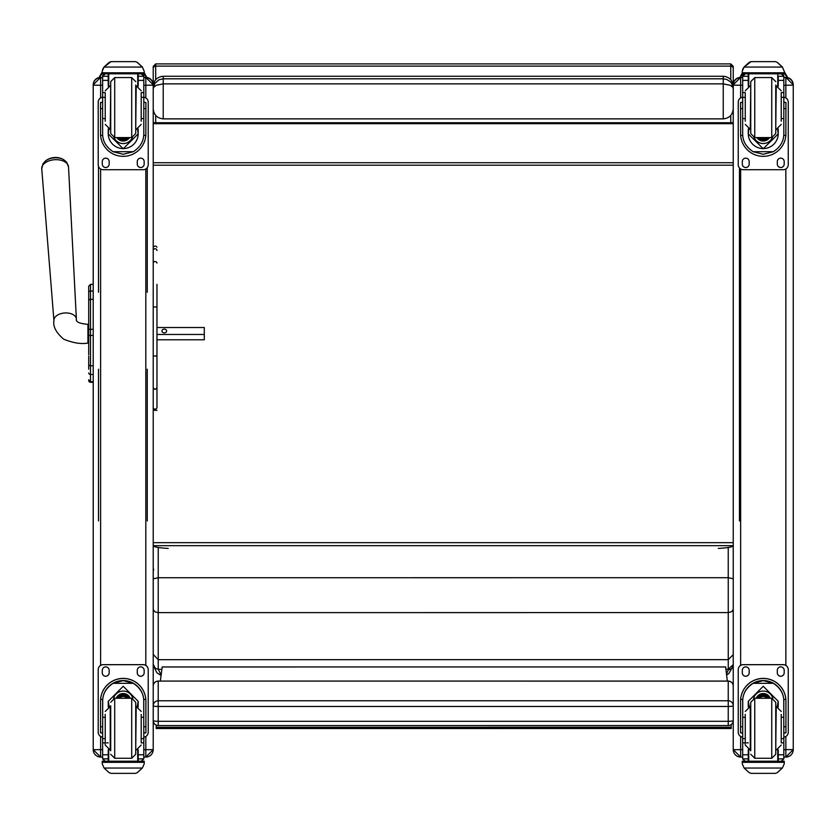 <?xml version="1.0" encoding="UTF-8"?>
<svg xmlns="http://www.w3.org/2000/svg" width="835" height="835" viewBox="0 0 835 835"><rect width="100%" height="100%" fill="white"/><g stroke="black" fill="none" stroke-linecap="round" stroke-linejoin="round"><path stroke-width="1.25" d="M733.245 654.64L728.256 659.66L728.256 669.294L733.245 664.587M733.245 609.404L731.71 611.669L728.256 612.598L728.256 659.66L158.222 659.692L158.222 612.629L728.256 612.598L728.245 577.705L733.245 578.759M725.939 669.294L728.256 669.294A1260.516 3.016 90 0 0 728.266 669.983L731.815 668.511L733.245 665.276M728.266 669.983L726.502 674.064M161.145 675.004L158.253 669.315L155.3 668.261L153.222 664.274L153.222 641.854M153.682 569.178L153.222 571.432M153.212 545.704L153.222 578.832L158.222 577.736L728.245 577.705L728.245 547.499M153.222 578.832L153.254 609.665L155.101 611.898L158.222 612.629L158.222 547.499M153.222 609.289L153.222 654.4L158.222 659.692L158.222 669.315L161.886 669.315M153.222 654.4L153.222 638.932M158.212 725.49L158.212 725.552A5 5 0 0 1 153.212 720.553A5 0.751 0 0 0 158.212 721.304L158.212 706.483A5 0.751 180 0 1 153.212 705.721A5 4.947 0 0 1 158.212 700.784L158.212 681.12A5 4.947 180 0 0 153.212 686.067A5 5 0 0 1 158.212 681.068L728.245 681.068A5 5 0 0 1 733.245 686.067A5 4.947 0 0 0 728.245 681.12L728.245 706.483A5 0.751 0 0 0 732.723 706.066A5 0.751 0 0 0 733.245 705.721A5 4.947 180 0 0 728.245 700.784L158.212 700.784L158.212 706.483L728.245 706.483L728.245 725.49M158.212 725.552L158.212 721.304L728.245 721.304A5 0.751 180 0 0 733.245 720.553A5 5 0 0 1 728.245 725.552L158.212 725.552M728.245 681.12L158.212 681.068M168.221 548.438C158.566 547.864 153.567 546.946 153.212 545.672L733.245 545.672C732.879 546.946 727.88 547.864 718.246 548.438M740.645 97.925L740.645 77.655A7.4 7.4 180 0 0 733.245 85.055L733.245 83.897M727.494 123.048L732.389 123.684L732.389 123.048M732.389 123.684L154.078 123.684L158.974 123.048M154.078 122.975L154.078 123.684M718.246 123.048L168.221 123.048M153.212 83.897L153.212 85.838M153.212 542.666L733.245 542.666M733.245 162.731L153.212 162.731M733.245 165.194L153.212 165.194M153.212 88.74L153.776 87.132L156.145 85.306L163.211 83.876L163.211 78.814L159.015 79.732L154.746 83.469L153.212 88.74L154.746 83.469M153.212 86.339C153.817 80.233 157.157 76.872 163.211 76.267L723.246 76.267C729.31 76.872 732.639 80.233 733.245 86.339M153.212 108.738C153.817 114.886 157.157 118.267 163.211 118.873L163.211 83.876L723.246 83.876L730.322 85.306L732.681 87.132L733.245 88.74L731.637 83.333L730.291 81.694L726.732 79.429L723.246 78.814L723.246 118.873L163.211 118.873M723.246 118.873C729.31 118.267 732.639 114.886 733.245 108.738M727.327 681.068L725.667 666.946L162.188 666.967L160.362 681.068M731.189 724.592L731.189 728.517L156.208 728.548L156.208 725.135M731.189 727.275L156.208 727.306M88.708 302.061L88.708 354.823M88.708 329.397L88.708 310.37M88.708 335.503L93.217 335.367L93.217 365.793L90.514 365.793L90.514 329.272L88.708 329.293M88.708 303.074L88.708 311.758M88.708 369.237L88.708 368.684A2.004 2.004 -0 0 0 88.708 368.694L88.708 356.211M88.708 302.322L88.708 286.687M88.708 372.963A1.795 1.513 -0 0 0 90.514 374.477L93.217 374.477L93.217 365.793M90.514 292.135L90.514 299.327L93.217 299.348L93.217 329.272L90.514 329.272L90.514 299.348A1.795 1.534 180 0 0 88.708 300.882M90.514 299.348L90.514 284.349L93.217 284.349L93.217 291.029L90.514 291.029A1.795 1.534 180 0 0 88.708 292.563M93.217 381.741L90.514 381.741L90.514 382.284L93.217 382.284L90.514 382.284L88.708 379.758M63.585 159.61A12.16 7.369 176.2 0 0 45.685 160.79L42.95 163.796L41.75 168.795A13.423 8.131 -3.8 0 1 54.599 159.725A13.423 8.131 -3.8 0 1 68.533 167.021L66.685 162.23L63.585 159.61A16.251 16.251 0 0 0 45.685 160.79M156.97 334.47L204.283 334.47L204.283 327.518L156.97 327.518M166.635 330.994A2.348 1.868 180 0 1 161.938 330.994A2.348 1.868 180 0 1 166.635 330.994M156.97 339.782L204.283 339.782L204.283 334.47M153.212 747.753L153.212 749.663L145.812 749.673L145.812 757.063L143.797 757.063L145.812 757.063L153.212 749.663A7.4 7.4 0 0 1 145.812 757.063M143.797 85.254L145.812 85.254L145.812 77.394L143.797 77.394L145.812 77.394A7.4 7.4 0 0 1 153.212 84.794L153.212 85.055A7.4 7.4 0 0 0 145.812 77.655A7.4 7.4 0 0 1 153.212 85.055L153.212 749.569M100.618 757.063L93.217 749.663A7.4 7.4 180 0 0 100.618 757.063L102.632 757.063L100.618 757.063L100.618 749.673L93.217 749.663L93.217 737.305M93.217 692.716L93.217 599.447M93.217 84.846L93.217 84.794A7.4 7.4 0 0 1 100.618 77.394L102.632 77.394L100.618 77.394L93.217 84.794L93.217 749.569M93.217 85.16L100.618 85.254L100.618 77.655A7.4 7.4 0 0 0 93.217 85.055A7.4 7.4 0 0 1 100.618 77.655L100.618 77.394M785.85 757.063L783.825 757.063L785.85 757.063L793.25 749.569L785.85 749.673L785.85 757.063A7.4 7.4 180 0 0 793.25 749.663L793.25 747.753M793.25 85.16L785.85 85.254L785.85 77.394A7.4 7.4 0 0 1 793.25 84.794L793.25 85.055A7.4 7.4 0 0 0 785.85 77.655A7.4 7.4 0 0 1 793.25 85.055L793.25 749.569M740.645 757.063L733.245 749.663A7.4 7.4 0 0 0 740.645 757.063L742.67 757.063L740.645 757.063L740.645 749.673L733.245 749.663L733.245 747.753M742.67 85.254L733.245 85.16L733.245 749.569M742.67 77.655L740.645 77.394A7.4 7.4 180 0 0 733.245 84.794L733.245 85.055M105.231 717.307L102.632 717.307L102.632 701.327C102.674 693.854 106.17 687.842 113.122 683.312L123.215 680.629L133.308 683.312L113.122 683.312M133.308 683.312C140.259 687.842 143.756 693.854 143.797 701.327L143.797 717.307L141.198 717.307M138.192 706.88L138.192 701.327L123.215 686.276L108.237 701.327L108.237 706.88M145.895 732.879L143.891 732.879L145.895 732.879L145.895 701.066A22.681 22.681 180 0 0 123.215 678.396A22.681 22.681 180 0 0 100.534 701.066L100.534 732.879L102.528 732.879L100.534 732.879M105.231 738.631L102.632 738.631L102.705 699.417L100.597 699.417L100.534 701.149M100.597 699.417A22.681 22.681 -0 0 1 123.215 678.469A22.681 22.681 -0 0 1 145.833 699.417L143.724 699.417L143.797 738.631L141.198 738.631M145.895 701.149L145.833 699.417M143.797 738.631L143.797 758.733A2.495 2.495 -65.1 0 1 143.787 758.879L141.292 761.207L137.712 761.196L137.712 749.83M143.787 758.879L138.192 758.879L138.192 761.207L141.292 761.207M104.083 768.043L109.228 772.699L111.003 773.367L135.427 773.367L137.201 772.699L142.347 768.043L104.083 768.043L102.214 763.795L102.214 761.196L104.866 761.196L102.214 761.196M111.003 773.367L135.416 773.367M102.705 699.417A20.583 20.583 -0 0 1 123.215 680.567A20.583 20.583 -0 0 1 143.724 699.417M138.192 758.879L138.192 749.642M138.192 701.254L137.19 706.556M109.239 706.556L108.237 701.254M138.192 701.202A14.978 14.978 -0 0 1 137.159 706.556M109.27 706.556A14.978 14.978 -0 0 1 108.237 701.202M113.57 698.425A9.999 9.999 -0 0 1 132.859 698.425M138.192 761.196L108.717 761.207L108.717 749.83M141.564 761.196L144.215 761.196L144.215 763.795L142.347 768.043M102.632 738.631L102.632 758.733A2.495 2.495 65.1 0 0 102.632 758.879L105.095 761.207L108.237 761.207L105.137 761.207M108.237 761.196L108.237 749.642M102.632 737.159A5 5 -0 0 1 98.217 732.191L98.217 669.67A5 5 -0 0 1 103.216 664.67L143.213 664.67A5 5 -0 0 1 148.213 669.67L148.213 732.191A5 5 -0 0 1 143.797 737.159M98.217 669.701A5 5 -0 0 1 103.216 664.702L143.213 664.702A5 5 -0 0 1 148.213 669.701M137.274 672.822L137.274 670.317A3.434 3.434 -0 0 1 140.718 666.883A3.434 3.434 -0 0 1 144.152 670.317L144.152 672.822A3.434 3.434 -0 0 1 140.718 676.256A3.434 3.434 -0 0 1 137.274 672.822A3.434 3.434 -0 0 0 140.718 676.235A3.434 3.434 -0 0 0 144.152 672.791M102.277 672.822L102.277 670.317A3.434 3.434 -0 0 1 105.711 666.883A3.434 3.434 -0 0 1 109.155 670.317L109.155 672.822A3.434 3.434 -0 0 1 105.711 676.256A3.434 3.434 -0 0 1 102.277 672.822A3.434 3.434 -0 0 0 105.711 676.235A3.434 3.434 -0 0 0 109.155 672.791M126.92 698.258A4.718 4.718 180 0 0 119.509 698.258M127.411 698.258A5.114 5.114 180 0 0 119.019 698.258M127.828 698.258A5.469 5.459 180 0 0 118.601 698.258M128.287 698.258A5.855 5.855 180 0 0 118.132 698.258M110.711 705.763L110.711 750.769M135.719 705.763L135.719 750.769M131.711 758.264L131.711 698.269L135.719 702.266L135.719 754.266L131.711 758.264L114.708 758.264L110.711 754.266M141.198 742.325L141.198 714.384M105.231 714.384L105.231 745.06L110.23 750.06L110.23 706.462L105.231 711.462M143.797 722.265L143.797 734.268M102.632 734.268L102.632 722.265M141.198 118.57L143.797 118.57L143.797 133.851C143.756 141.219 140.259 147.169 133.308 151.709L123.215 154.308L113.122 151.709L133.308 151.709M113.122 151.709C106.17 147.169 102.674 141.219 102.632 133.851L102.632 118.57L105.231 118.57M108.237 128.966L108.237 133.851L123.215 148.755L138.192 133.851L138.192 128.966M143.735 135.395L145.833 135.395L145.895 102.444L143.891 102.444L145.895 102.444M145.833 135.395A22.681 22.681 0 0 1 123.215 156.343A22.681 22.681 0 0 1 100.597 135.395L102.695 135.395M100.534 102.444L102.528 102.444L100.534 102.444L100.597 135.395M105.231 97.319L102.632 97.319L102.632 76.267L102.893 75.16L105.137 73.804L108.237 73.804M138.192 86.203L138.192 76.277L143.787 76.277L141.292 73.804L143.537 75.16L143.797 76.267L143.797 118.57M138.192 76.277L138.192 73.804M102.632 76.423A2.495 2.495 73 0 1 102.632 76.277L105.137 73.887M102.632 76.277L108.237 76.277L108.237 73.887M102.976 68.543L102.214 71.309L104.083 66.957L109.228 62.301L111.003 61.633L104.083 67.071L142.347 67.071L144.215 71.309L144.215 73.804L102.214 73.804L102.214 72.791L144.215 72.791M144.215 71.309L142.347 66.957L137.201 62.301L135.416 61.654L137.201 62.301M142.347 67.071L137.201 62.374M111.003 61.633L135.416 61.633M108.237 76.277L108.237 86.203M108.237 133.694L108.915 129.216M137.514 129.216L138.192 133.694M138.192 133.642A14.978 14.978 0 0 1 123.215 148.578A14.978 14.978 0 0 1 108.237 133.642M132.41 137.524A9.999 9.999 0 0 1 114.019 137.524A9.999 9.999 0 0 0 132.368 137.535M108.717 73.804L108.717 86.026M137.712 73.804L137.712 86.026M102.214 71.309L102.214 72.791M141.198 97.319L143.797 97.319M102.632 97.319L102.632 118.57M102.976 68.647L104.083 67.071M143.797 97.257A5 5 0 0 1 148.213 102.214L148.213 164.693A5 5 0 0 1 143.213 169.714L103.216 169.714A5 5 0 0 1 98.217 164.714L98.217 102.214A5 5 0 0 1 102.632 97.257M109.155 161.593L109.155 164.088A3.434 3.434 0 0 1 105.711 167.532A3.434 3.434 0 0 1 102.277 164.088L102.277 161.593A3.434 3.434 0 0 1 105.711 158.149A3.434 3.434 0 0 1 109.155 161.593M144.152 161.593L144.152 164.088A3.434 3.434 0 0 1 140.718 167.532A3.434 3.434 0 0 1 137.274 164.088L137.274 161.593A3.434 3.434 0 0 1 140.718 158.149A3.434 3.434 0 0 1 144.152 161.593M102.298 102.444A3.434 3.434 0 0 1 102.632 101.317M143.797 101.317A3.434 3.434 0 0 1 144.131 102.444M98.217 102.214L98.217 102.194A5 5 0 0 1 102.632 97.225M143.797 97.225A5 5 0 0 1 148.213 102.194L148.213 102.214M109.155 164.067A3.434 3.434 0 0 1 105.711 167.501A3.434 3.434 0 0 1 102.277 164.067M144.152 164.067A3.434 3.434 0 0 1 140.718 167.501A3.434 3.434 0 0 1 137.274 164.067M120.657 137.587A4.718 4.718 180 0 0 125.772 137.587M120.532 137.587A4.718 4.718 180 0 0 125.897 137.587M119.885 137.587A5.114 5.114 180 0 0 126.544 137.587M119.363 137.587A5.469 5.459 180 0 0 127.066 137.587M118.831 137.587A5.855 5.855 180 0 0 127.598 137.587M135.719 133.59L135.719 85.086L135.719 133.59L131.711 137.587L131.711 77.582L135.719 81.59M110.711 130.093L110.711 85.086M114.708 77.582L114.708 137.587L110.711 133.59L110.711 81.59L114.708 77.582L131.711 77.582M105.231 93.28L105.231 121.2M141.198 121.2L141.198 93.28M102.632 101.588L102.632 113.591M143.797 101.588L143.797 113.591M745.269 717.307L742.67 717.307L742.67 701.327C742.701 693.854 746.208 687.842 753.16 683.312L763.253 680.629L773.335 683.312L753.16 683.312M773.335 683.312C780.297 687.842 783.794 693.854 783.825 701.327L783.825 717.307L781.226 717.307M778.23 706.88L778.23 701.327L763.253 686.276L748.264 701.327L748.264 706.88M785.933 732.879L783.929 732.879L785.933 732.879L785.933 701.066A22.681 22.681 180 0 0 763.253 678.396A22.681 22.681 180 0 0 740.572 701.066L740.572 732.879L742.566 732.879L740.572 732.879M745.269 738.631L742.67 738.631L742.743 699.417L740.635 699.417L740.572 701.149M740.635 699.417A22.681 22.681 -0 0 1 763.253 678.469A22.681 22.681 -0 0 1 785.86 699.417L783.752 699.417L783.825 738.631L781.226 738.631M785.933 701.149L785.86 699.417M783.825 738.631L783.825 758.733A2.495 2.495 -65.1 0 1 783.825 758.879L781.33 761.207L777.75 761.196L777.75 749.83M783.825 758.879L778.23 758.879L778.23 761.207L781.362 761.207M744.121 768.043L749.266 772.699L751.041 773.367L775.454 773.367L777.228 772.699L782.374 768.043L744.121 768.043L742.252 763.795L742.252 761.196L744.903 761.196L742.252 761.196M751.041 773.367L775.454 773.367M742.743 699.417A20.583 20.583 -0 0 1 763.253 680.567A20.583 20.583 -0 0 1 783.752 699.417M778.23 758.879L778.23 749.642M778.23 701.254L777.218 706.556M749.277 706.556L748.264 701.254M778.23 701.202A14.978 14.978 -0 0 1 777.187 706.556M749.308 706.556A14.978 14.978 -0 0 1 748.264 701.202M753.608 698.425A9.999 9.999 -0 0 1 772.897 698.425M778.23 761.196L748.745 761.207L748.745 749.83M784.253 761.196L781.591 761.196L784.253 761.196L784.253 763.795L782.374 768.043M742.67 738.631L742.67 758.733A2.495 2.495 65.1 0 0 742.67 758.879L745.133 761.207L748.264 761.207L745.164 761.207M748.264 761.196L748.264 749.642M742.67 737.159A5 5 -0 0 1 738.244 732.191L738.244 669.67A5 5 -0 0 1 743.244 664.67L783.251 664.67A5 5 -0 0 1 788.25 669.67L788.25 732.191A5 5 -0 0 1 783.825 737.159M738.244 669.701A5 5 -0 0 1 743.244 664.702L783.251 664.702A5 5 -0 0 1 788.25 669.701M777.312 672.822L777.312 670.317A3.434 3.434 -0 0 1 780.746 666.883A3.434 3.434 -0 0 1 784.19 670.317L784.19 672.822A3.434 3.434 -0 0 1 780.746 676.256A3.434 3.434 -0 0 1 777.312 672.822A3.434 3.434 -0 0 0 780.746 676.235A3.434 3.434 -0 0 0 784.19 672.791M742.305 672.822L742.305 670.317A3.434 3.434 -0 0 1 745.749 666.883A3.434 3.434 -0 0 1 749.183 670.317L749.183 672.822A3.434 3.434 -0 0 1 745.749 676.256A3.434 3.434 -0 0 1 742.305 672.822A3.434 3.434 -0 0 0 745.749 676.235A3.434 3.434 -0 0 0 749.183 672.791M766.958 698.258A4.718 4.718 180 0 0 759.537 698.258M767.438 698.258A5.114 5.114 180 0 0 759.057 698.258M767.866 698.258A5.469 5.459 180 0 0 758.629 698.258M768.325 698.258A5.855 5.855 180 0 0 758.17 698.258M750.748 702.266L750.748 750.769L750.748 702.266L754.746 698.258L754.746 758.264L750.748 754.266M775.746 705.763L775.746 750.769M771.749 758.264L771.749 698.269L775.746 702.266L775.746 754.266L771.749 758.264L754.746 758.264M781.226 742.325L781.226 714.384M745.269 714.384L745.269 745.06L750.268 750.06L750.268 706.462L745.269 711.462M783.825 722.265L783.825 734.268M742.67 734.268L742.67 722.265M781.226 118.57L783.825 118.57L783.825 133.851C783.794 141.219 780.297 147.169 773.335 151.709L763.253 154.308L753.16 151.709L773.335 151.709M753.16 151.709C746.208 147.169 742.701 141.219 742.67 133.851L742.67 118.57L745.269 118.57M748.264 128.966L748.264 133.851L763.253 148.755L778.23 133.851L778.23 128.966M783.773 135.395L785.86 135.395L785.933 102.444L783.929 102.444L785.933 102.444M785.86 135.395A22.681 22.681 0 0 1 763.253 156.343A22.681 22.681 0 0 1 740.635 135.395L742.722 135.395M740.572 102.444L742.566 102.444L740.572 102.444L740.635 135.395M745.269 97.319L742.67 97.319L742.67 76.267L742.931 75.16L745.164 73.804L748.264 73.804M778.23 86.203L778.23 76.277L783.825 76.277L781.33 73.804L783.564 75.16L783.825 76.267L783.825 118.57M778.23 76.277L778.23 77.394M742.67 76.423A2.495 2.495 73 0 1 742.67 76.277L745.164 73.887M742.67 76.277L748.264 76.277L748.264 73.887M743.014 68.543L742.252 71.309L744.121 66.957L749.266 62.301L751.041 61.633L744.121 67.071L782.374 67.071L784.253 71.309L784.253 73.804L742.252 73.804L742.252 72.791L784.253 72.791M784.253 71.309L782.374 66.957L777.228 62.301L775.454 61.654L777.228 62.301M782.374 67.071L777.228 62.374M751.041 61.633L775.454 61.633M748.264 76.277L748.264 86.203M748.264 133.694L748.953 129.216M777.542 129.216L778.23 133.694M778.23 133.642A14.978 14.978 0 0 1 763.253 148.578A14.978 14.978 0 0 1 748.264 133.642M754.088 137.535A9.999 9.999 0 0 0 772.406 137.535A9.999 9.999 0 0 1 754.057 137.524M748.745 73.804L748.745 86.026M777.75 73.804L777.75 86.026M742.252 71.309L742.252 72.791M781.226 97.319L783.825 97.319M742.67 97.319L742.67 118.57M743.014 68.647L744.121 67.071M783.825 97.257A5 5 0 0 1 788.25 102.214L788.25 164.693A5 5 0 0 1 783.251 169.714L743.244 169.714A5 5 0 0 1 738.244 164.714L738.244 102.214A5 5 0 0 1 742.67 97.257M749.183 161.593L749.183 164.088A3.434 3.434 0 0 1 745.749 167.532A3.434 3.434 0 0 1 742.305 164.088L742.305 161.593A3.434 3.434 0 0 1 745.749 158.149A3.434 3.434 0 0 1 749.183 161.593M784.19 161.593L784.19 164.088A3.434 3.434 0 0 1 780.746 167.532A3.434 3.434 0 0 1 777.312 164.088L777.312 161.593A3.434 3.434 0 0 1 780.746 158.149A3.434 3.434 0 0 1 784.19 161.593M742.336 102.444A3.434 3.434 0 0 1 742.67 101.317M783.825 101.317A3.434 3.434 0 0 1 784.159 102.444M738.244 102.214L738.244 102.194A5 5 0 0 1 742.67 97.225M783.825 97.225A5 5 0 0 1 788.25 102.194L788.25 102.214M749.183 164.067A3.434 3.434 0 0 1 745.749 167.501A3.434 3.434 0 0 1 742.305 164.067M784.19 164.067A3.434 3.434 0 0 1 780.746 167.501A3.434 3.434 0 0 1 777.312 164.067M760.685 137.587A4.718 4.718 180 0 0 765.81 137.587M760.57 137.587A4.718 4.718 180 0 0 765.925 137.587M759.913 137.587A5.114 5.114 180 0 0 766.582 137.587M759.401 137.587A5.469 5.459 180 0 0 767.094 137.587M758.869 137.587A5.855 5.855 180 0 0 767.636 137.587M775.746 133.59L775.746 85.086L775.746 133.59L771.749 137.587L771.749 77.582L775.746 81.59M750.748 130.093L750.748 85.086M754.746 77.582L754.746 137.587L750.748 133.59L750.748 81.59L754.746 77.582L771.749 77.582M745.269 93.28L745.269 121.2M781.226 121.2L781.226 93.28M742.67 101.588L742.67 113.591M783.825 101.588L783.825 113.591M153.212 355.595L155.091 356.221L156.97 355.595L156.97 387.784L155.091 389.507L153.212 387.784M156.97 284.297L156.97 355.595M156.97 387.784L156.97 407.397A1.879 1.795 180 0 1 155.091 409.192A1.879 1.795 180 0 1 153.212 407.397A1.879 1.701 180 0 0 155.091 409.108A1.879 1.701 180 0 0 156.97 407.397L156.97 340.012M156.97 307.103L156.97 327.393M147.252 167.668L147.252 292.292M147.252 369.206L147.252 520.936M98.499 520.936L98.499 369.237M98.499 292.292L98.499 166.384M99.208 77.53L102.214 73.543M143.87 73.804L146.501 77.425M739.455 520.936L739.455 167.971M740.207 77.404L742.837 73.804M784.253 73.355L787.52 77.582M733.245 68.553L733.245 66.382L730.771 63.898L730.771 66.111A2.484 2.442 0 0 1 733.245 68.553L733.245 85.16M733.245 123.048L153.212 122.745L733.245 122.745M733.245 77.154L733.245 71.038M155.696 79.701L155.696 63.898L153.212 66.382L153.212 87.978M163.211 76.267L723.246 76.267L723.246 78.814L163.211 78.814L163.211 76.267L160.591 76.622M88.708 297.333L88.708 297.97M88.708 364.279A1.795 1.513 0 0 0 90.514 365.793L90.514 381.741A1.795 1.795 -0 0 1 88.708 379.935M88.708 380.478A1.795 1.795 -0 0 0 90.514 382.284M90.514 284.349L88.708 286.155M76.382 319.095A11.252 6.816 176.2 0 0 64.702 312.979A11.252 6.816 176.2 0 0 53.931 320.577C52.855 326.495 56.122 332.695 63.71 339.187C73.229 343.028 81.298 344.312 87.925 343.06L87.925 324.314C79.492 323.646 75.641 321.913 76.382 319.095L68.533 167.021M145.812 97.925L145.812 85.254L153.212 85.16M145.812 168.983L145.812 665.401M145.812 736.46L145.812 749.673L143.797 749.673M102.632 749.673L100.618 749.673L100.618 736.46M100.618 665.401L100.618 168.983M100.618 97.925L100.618 85.254L102.632 85.254M145.812 77.655L143.797 77.655M102.632 77.655L100.618 77.655M783.825 85.254L785.85 85.254L785.85 97.925M785.85 168.983L785.85 665.401M785.85 736.46L785.85 749.673L783.825 749.673M785.85 77.394L783.825 77.394L785.85 77.394L793.25 84.794M742.67 749.673L740.645 749.673L740.645 736.46M740.645 665.401L740.645 168.983M740.645 77.394A7.4 7.4 180 0 0 733.245 84.794L740.645 77.394M785.85 77.655L783.825 77.655M102.528 726.753L100.534 726.753M145.895 726.753L143.891 726.753M144.215 761.196L141.553 761.196M144.215 761.28L102.214 761.28M108.237 742.868L106.556 742.868M105.231 742.868L102.632 742.868M143.797 742.868L141.198 742.868M143.797 754.767L138.192 754.767M108.237 754.767L102.632 754.767M108.237 758.879L102.632 758.879M144.215 762.324L102.214 762.324M128.381 698.258A5.855 5.855 180 0 0 118.048 698.258M128.715 698.258A6.158 6.158 180 0 0 117.704 698.258M129.874 698.258A7.212 7.212 180 0 0 116.556 698.258M130.197 698.258A7.515 7.505 180 0 0 116.222 698.258M131.711 698.258L114.708 698.258L114.708 758.264M135.719 750.06L136.199 706.462L141.198 711.462M138.192 73.887L141.292 73.887M143.891 108.602L145.895 108.602M100.534 108.602L102.528 108.602M102.214 73.804L144.215 73.804M141.198 92.612L143.797 92.612M102.632 92.612L105.231 92.612M102.632 80.39L108.237 80.39M138.192 80.39L143.797 80.39M118.57 137.587A6.158 6.158 180 0 0 127.849 137.587M117.244 137.587A7.212 7.212 180 0 0 129.185 137.587M116.89 137.587A7.515 7.505 180 0 0 129.54 137.587L128.527 138.85L122.359 141L116.89 137.587M110.711 85.786L110.23 129.383L105.231 124.384M135.719 129.383L136.199 85.786L141.198 90.785M742.566 726.753L740.572 726.753M785.933 726.753L783.929 726.753M784.253 761.28L742.252 761.28M748.264 742.868L746.584 742.868M745.269 742.868L742.67 742.868M783.825 742.868L781.226 742.868M783.825 754.767L778.23 754.767M748.264 754.767L742.67 754.767M748.264 758.879L742.67 758.879M784.253 762.324L742.252 762.324M768.419 698.258A5.855 5.855 180 0 0 758.086 698.258M768.753 698.258A6.158 6.158 180 0 0 757.742 698.258M769.912 698.258A7.212 7.212 180 0 0 756.583 698.258M770.235 698.258A7.515 7.505 180 0 0 756.259 698.258M754.746 698.258L771.749 698.258M775.746 750.06L776.226 706.462L781.226 711.462M778.23 73.887L781.33 73.887M783.929 108.602L785.933 108.602M740.572 108.602L742.566 108.602M742.252 73.804L784.253 73.804M781.226 92.612L783.825 92.612M742.67 92.612L745.269 92.612M742.67 80.39L748.264 80.39M778.23 80.39L783.825 80.39M758.608 137.587A6.158 6.158 180 0 0 767.887 137.587M757.282 137.587A7.212 7.212 180 0 0 769.212 137.587M756.928 137.587A7.515 7.505 180 0 0 769.567 137.587L768.555 138.85L762.397 141L756.928 137.587M750.748 85.786L750.268 129.383L745.269 124.384M775.746 129.383L776.226 85.786L781.226 90.785M156.97 250.521A1.879 1.795 180 0 0 155.091 248.736A1.879 1.795 180 0 0 153.212 250.521M156.97 263.077A1.879 1.524 180 0 0 153.212 263.077M156.97 306.956L153.212 306.956M108.498 77.394L108.498 73.804M153.212 68.553A2.484 2.442 180 0 1 155.696 66.111L730.771 66.111L730.771 79.701M730.771 115.428L730.771 122.432M155.696 122.432L155.696 115.428M726.607 674.993L728.84 673.574L733.161 665.944M153.379 665.516L156.917 672.812L161.092 675.473M731.637 83.343L733.245 88.74M723.246 76.267L725.772 76.601M53.931 320.577L41.75 168.795M88.708 324.345L87.925 324.314M88.708 343.028L87.925 343.06M145.812 77.394L153.212 84.794M114.708 698.258L110.711 702.266M136.199 750.06L141.198 745.06M114.708 137.587L131.711 137.587M110.23 85.786L105.231 90.785M136.199 129.383L141.198 124.384M776.226 750.06L781.226 745.06M754.746 137.587L771.749 137.587M750.268 85.786L745.269 90.785M776.226 129.383L781.226 124.384M153.212 410.329L156.97 410.329M156.97 247.212C155.884 245.699 154.632 245.699 153.212 247.212M102.214 71.977L98.958 77.582M146.762 77.457L144.215 72.666M742.252 72.958L739.956 77.425M787.76 77.645L784.253 71.747M730.771 63.898L155.696 63.898"/></g></svg>
